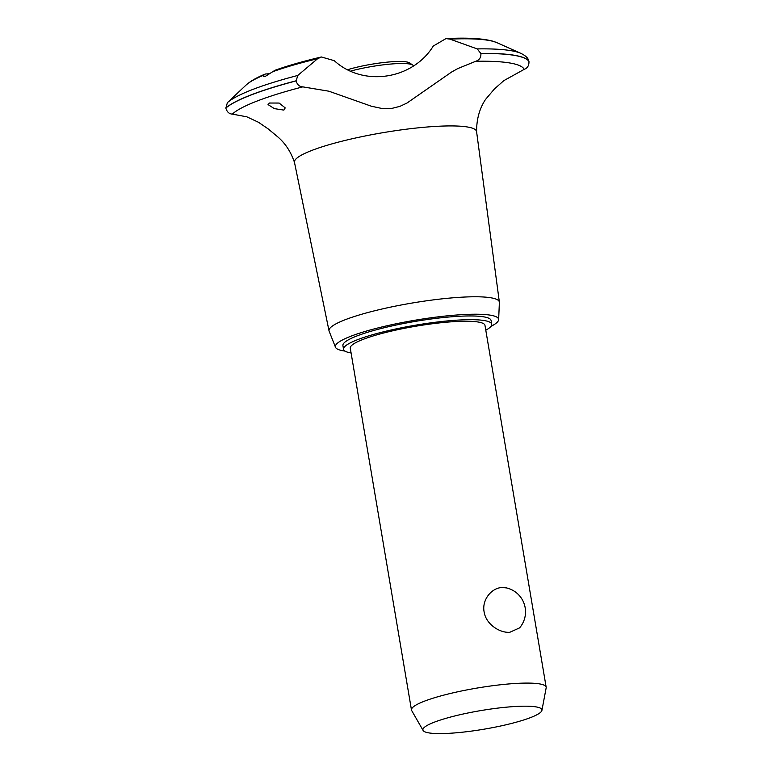 <?xml version="1.0" encoding="UTF-8"?>
<svg xmlns="http://www.w3.org/2000/svg" width="772" height="772" viewBox="0 0 772 772"><rect width="100%" height="100%" fill="white"/><g stroke="black" fill="none" stroke-linecap="round" stroke-linejoin="round"><path stroke-width="1.16" d="M485.791 330.194A75.135 11.754 170.4 0 0 491.706 324.221L491.079 320.496A75.135 11.754 170.4 0 0 460.537 316.202A75.135 11.754 170.4 0 0 382.468 328.177A75.135 11.754 170.4 0 0 342.913 345.557L343.54 349.282A75.135 11.754 170.4 0 0 351.096 352.968M491.706 324.221A75.135 11.754 170.4 0 0 461.164 319.926A75.135 11.754 170.4 0 0 383.105 331.902A75.135 11.754 170.4 0 0 343.54 349.282M423.114 730.476L411.698 710.578A68.303 10.683 -9.6 0 1 411.476 709.999L350.276 348.143A68.303 10.683 -9.6 0 1 386.241 332.346A68.303 10.683 -9.6 0 1 457.207 321.461A68.303 10.683 -9.6 0 1 484.97 325.359L546.171 687.215A68.303 10.683 -9.6 0 1 546.161 687.842L541.925 710.375A60.351 9.438 170.4 0 0 517.404 706.38A60.351 9.438 170.4 0 0 453.193 716.368A60.351 9.438 170.4 0 0 423.114 730.476A60.351 9.438 170.4 0 0 447.451 733.4A60.351 9.438 170.4 0 0 508.623 724.165A60.351 9.438 170.4 0 0 541.925 710.375M502.205 587.531L506.403 587.897A24.588 24.588 0 0 1 519.595 627.877L509.781 632.287C499.793 633.108 485.926 624.287 484.102 611.829C481.718 599.429 492.092 587.598 502.205 587.531M411.476 709.999A68.303 10.683 -9.6 0 1 447.442 694.192A68.303 10.683 -9.6 0 1 518.408 683.307A68.303 10.683 -9.6 0 1 546.171 687.215M490.934 326.402A82.778 12.95 170.4 0 0 498.644 319.656A82.778 12.95 170.4 0 0 464.966 314.493A82.778 12.95 170.4 0 0 377.759 327.984A82.778 12.95 170.4 0 0 335.492 347.255A82.778 12.95 170.4 0 0 344.988 351.086M498.644 319.656L499.378 302.441A86.377 13.51 170.4 0 0 499.359 302.064A86.377 13.51 170.4 0 0 464.242 297.056A86.377 13.51 170.4 0 0 374.285 310.865A86.377 13.51 170.4 0 0 329.026 330.87A86.377 13.51 170.4 0 0 329.142 331.236L335.492 347.255M499.359 302.064L476.575 131.578A92.341 14.446 170.4 0 0 439.027 126.222A92.341 14.446 170.4 0 0 311.811 150.444A92.341 14.446 170.4 0 0 294.479 162.371L329.026 330.87M476.594 131.809C476.527 119.274 479.508 108.485 485.53 99.443L494.331 89.069L503.788 80.664L524.169 69.364A149.768 23.43 170.4 0 0 475.706 61.287L457.748 68.592L451.63 72.008L406.979 103.052L399.886 106.372L391.539 108.476L381.822 108.456L371.409 106.237L328.882 91.202L302.807 86.869A149.768 23.43 170.4 0 0 232.295 114.111L246.779 116.804L258.485 122.275L268.202 128.914L277.93 137.011C285.476 143.524 291.015 152.055 294.537 162.602M524.169 69.364C527.508 68.139 529.109 65.504 528.965 61.461L528.135 59.203C527.17 57.215 524.767 55.275 520.926 53.374A153.174 23.961 170.4 0 0 477.202 48.906L480.908 53.557C481.101 57.514 479.364 60.091 475.697 61.287M302.817 86.869C299.43 86.715 297.21 84.727 296.158 80.896L297.76 75.463L317.591 58.72L321.384 56.983C303.338 61.239 287.888 65.668 275.035 70.262L265.018 76.563L263.3 76.534L263.889 75.125A130.651 20.439 170.4 0 0 246.065 85.074L227.393 102.647L225.849 108.061C226.929 111.882 229.072 113.899 232.295 114.111M263.889 75.125L265.327 74.016L269.959 73.697M283.884 110.106L274.34 108.63L268.038 104.577L269.496 103.023L279.117 103.052L285.225 107.897L283.884 110.106M321.384 56.983L334.286 60.679C363.004 87.159 412.509 79.786 433.304 46.021L445.975 38.6L449.97 39.131L477.202 48.906M413.367 65.871A40.984 6.408 170.4 0 0 412.711 65.06A40.984 6.408 170.4 0 0 396.731 63.642A40.984 6.408 170.4 0 0 350.893 71.014M347.969 69.596A38.253 5.983 -9.6 0 1 394.695 61.586A38.253 5.983 -9.6 0 1 409.614 62.918L412.711 65.06M296.139 80.79A156.002 24.405 170.4 0 0 251.18 94.84A156.002 24.405 170.4 0 0 225.829 107.955M296.158 80.896A156.002 24.405 170.4 0 0 251.199 94.946A156.002 24.405 170.4 0 0 225.849 108.061M297.76 75.463A153.174 23.961 170.4 0 0 252.56 89.533A153.174 23.961 170.4 0 0 227.393 102.647M317.591 58.72A130.651 20.439 170.4 0 0 272.381 71.844M445.695 38.61L445.849 38.6C466.848 37.529 482.49 38.388 492.777 41.177L496.869 42.653A130.651 20.439 170.4 0 0 449.97 39.131M528.945 61.355A156.002 24.405 170.4 0 0 480.888 53.451M528.965 61.461A156.002 24.405 170.4 0 0 480.908 53.557M265.327 74.016C256.883 77.441 250.456 81.128 246.065 85.074M496.869 42.653L520.926 53.374"/></g></svg>
